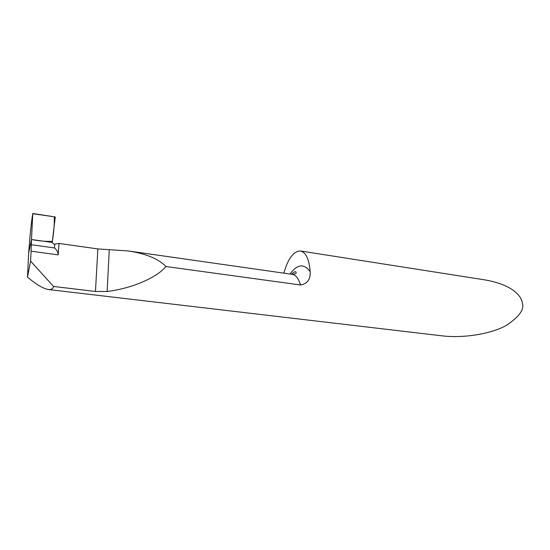 <?xml version="1.0" encoding="UTF-8"?>
<svg xmlns="http://www.w3.org/2000/svg" width="550" height="550" viewBox="0 0 550 550"><rect width="100%" height="100%" fill="white"/><g stroke="black" fill="none" stroke-linecap="round" stroke-linejoin="round"><path stroke-width="0.82" d="M165.949 266.516C156.578 277.86 131.746 288.447 107.133 291.493L95.453 291.466L53.577 286.461C53.013 288.771 51.308 289.788 48.455 289.527C43.12 288.613 36.135 284.467 27.5 277.104L30.594 261.099L31.089 251.185L31.487 239.511L28.641 253.268C29.879 236.356 31.164 223.664 32.512 215.194L32.787 213.489L55.268 216.961L52.222 242.44L54.003 244.255L59.049 243.437L97.859 248.93L128.322 250.958C145.956 253.667 158.503 258.851 165.949 266.516L300.534 284.989C307.134 283.834 310.365 279.647 310.228 272.422L310.193 271.686C309.148 259.16 305.896 252.258 300.438 250.979C293.604 251.096 288.069 258.486 283.848 273.144M27.5 277.104L28.641 253.268L31.487 239.511L52.222 242.44L31.487 239.511L32.787 213.489M31.233 244.709L54.477 247.94L54.759 244.276M48.455 289.527L441.382 335.761C464.619 338.663 492.772 333.376 506.612 325.229C519.289 316.642 524.542 309.306 522.362 303.236C521.682 296.223 512.572 284.46 483.945 279.737L300.438 250.979M30.594 261.099L53.577 286.461M31.089 251.185L58.176 254.863L59.049 243.437M58.176 254.863C58.114 252.299 56.884 249.989 54.477 247.94M31.487 239.511L32.773 213.702L54.264 216.81C54.464 224.338 53.831 232.512 52.36 241.326C46.241 241.608 39.291 241.003 31.487 239.511M97.859 248.93L95.453 291.466M109.264 249.652L107.133 291.493M300.534 284.989C298.567 278.465 295.783 274.918 292.181 274.333L128.322 250.958M310.193 271.686C304.019 263.299 297.289 264.076 290.015 274.024M292.181 274.333C296.808 273.941 296.526 272.738 295.646 271.734C294.594 271.666 293.226 272.498 291.541 274.244"/></g></svg>
